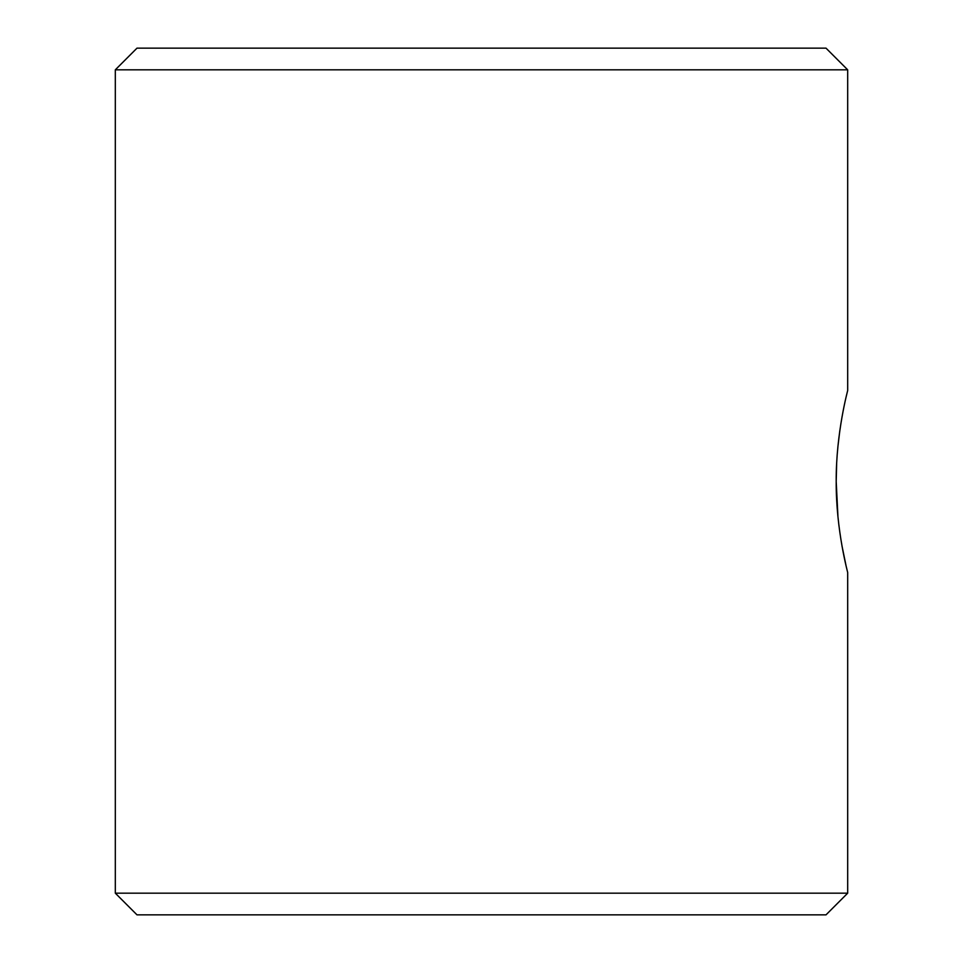 <?xml version="1.0" encoding="UTF-8"?>
<svg xmlns="http://www.w3.org/2000/svg" width="963" height="963" viewBox="0 0 963 963"><rect width="100%" height="100%" fill="white"/><g stroke="black" fill="none" stroke-linecap="round" stroke-linejoin="round"><path stroke-width="1.44" d="M847.681 893.183L826.013 914.85L136.987 914.85L115.319 893.183L847.681 893.183L847.681 572.504C848.054 573.527 835.932 530.481 836.197 481.5C835.92 432.628 848.066 389.401 847.681 390.497L847.681 69.818L115.319 69.818L136.987 48.15L826.013 48.15L847.681 69.818M839.784 430.894L837.906 446.591M836.642 463.721L836.197 481.5L837.954 516.842M115.319 893.183L115.319 69.818M842.047 546.226L846.008 565.51"/></g></svg>
